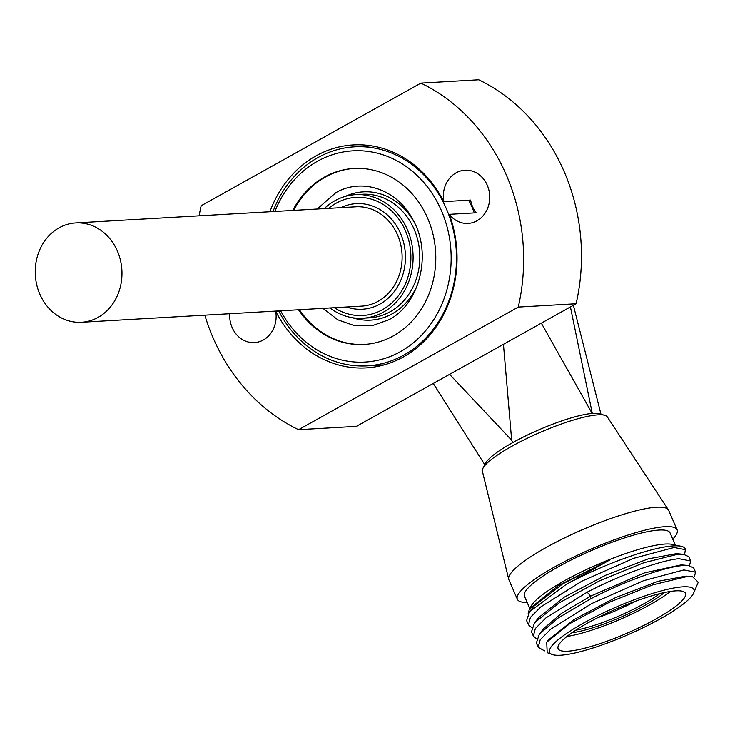 <?xml version="1.0" encoding="UTF-8"?>
<svg xmlns="http://www.w3.org/2000/svg" width="735" height="735" viewBox="0 0 735 735"><rect width="100%" height="100%" fill="white"/><g stroke="black" fill="none" stroke-linecap="round" stroke-linejoin="round"><path stroke-width="1.1" d="M604.657 415.275A68.153 13.019 -23.5 0 0 598.106 414.852A68.153 13.019 156.5 0 0 532.186 435.965A68.153 13.019 156.5 0 0 483.014 468.167L485.614 463.179A63.66 12.164 156.5 0 1 531.543 433.099A63.66 12.164 156.5 0 1 593.117 413.382A63.66 12.164 -23.5 0 1 599.236 413.777L604.657 415.275A68.153 13.019 -23.5 0 1 607.321 416.91L668.381 509.86A87.097 16.639 -23.5 0 1 668.648 510.347L677.11 529.816A87.097 16.639 -23.5 0 1 672.764 539.178M483.014 468.167A68.153 13.019 156.5 0 0 482.39 471.236L508.721 579.29A87.097 16.639 156.5 0 0 508.896 579.805L517.366 599.282A87.097 16.639 156.5 0 0 527.179 602.479M668.381 509.86A87.097 16.639 -23.5 0 0 656.612 507.224A87.097 16.639 156.5 0 0 564.645 537.873A87.097 16.639 156.5 0 0 508.721 579.29M517.366 599.282A87.097 16.639 156.5 0 1 571.858 557.957A87.097 16.639 156.5 0 1 665.074 526.692A87.097 16.639 -23.5 0 1 677.11 529.816M529.733 608.359L524.45 596.195A79.371 15.159 156.5 0 1 574.108 558.545A79.371 15.159 156.5 0 1 659.056 530.054A79.371 15.159 -23.5 0 1 670.026 532.893L675.318 545.058M528.153 613.679L529.457 608.837L531.442 605.521A79.371 15.159 156.5 0 1 589.415 568.155A79.371 15.159 156.5 0 1 665.138 544.038A79.371 15.159 -23.5 0 1 672.084 544.369L681.051 546.28A87.097 16.639 -23.5 0 1 685.47 549.045L684.607 554.392M681.051 546.28A87.097 16.639 -23.5 0 0 673.435 545.921A87.097 16.639 156.5 0 0 566.17 584.444L609.297 560.254L558.003 585.749L529.457 608.837M690.661 560.98L688.796 556.689L683.366 554.254L677.128 554.42L643.805 562.753L599.705 580.742L558.912 603.031L534.483 622.876L531.488 631.76L533.353 636.051L535.337 628.526L545.903 617.933L587.192 592.153C620.689 574.632 660.783 560.309 678.993 558.71L690.661 560.98L689.476 565.61M544.497 650.852L538.231 647.269L540.188 639.781L550.671 629.233L591.684 603.573L643.538 580.714L683.872 569.928L695.54 572.197L693.675 567.907L688.245 565.472L682.006 565.638C663.788 567.236 623.703 581.56 590.205 599.08L590.609 596.14L644.283 572.942L681.152 564.903L688.245 565.472M538.691 617.565L564.021 597.279L605.585 575.257L648.252 558.866L676.274 553.685L683.375 554.254M531.644 627.571L528.474 624.833L526.609 620.542L529.604 611.658L534.023 606.09L562.615 583.921L609.297 560.254M529.604 611.658L566.17 584.444M528.474 624.833L530.431 617.345L540.914 606.807L581.936 581.137L633.79 558.288L674.124 547.492L685.783 549.762M695.54 572.197L694.327 576.874M536.522 638.788L533.353 636.051M546.721 642.169L548.659 639.716L573.805 619.697L615.379 597.674L658.036 581.284L686.04 576.121L692.48 576.635L686.04 576.782L652.763 584.858L609.48 602.213L569.974 623.5L546.721 642.169L547.198 652.643L552.233 654.481A78.673 15.031 156.5 0 0 560.511 655.207A78.673 15.031 -23.5 0 0 637.815 630.272A78.673 15.031 -23.5 0 0 693.702 592.97L698.149 582.469A87.097 16.639 -23.5 0 0 698.25 582.221L692.48 576.635M541.989 631.108L543.781 628.508L561.356 613.449L590.609 596.14L587.192 592.153M538.231 647.269L536.366 642.978L539.361 634.075L558.407 617.823L590.205 599.08M552.233 654.481A78.673 15.031 156.5 0 1 592.18 618.429A78.673 15.031 156.5 0 1 683.063 586.824A78.673 15.031 -23.5 0 1 693.702 592.97M675.851 590.848A69.412 13.258 -23.5 0 1 685.443 593.338A69.412 13.258 -23.5 0 1 642.022 626.266A69.412 13.258 -23.5 0 1 567.732 651.182A69.412 13.258 156.5 0 1 558.141 648.693A69.412 13.258 156.5 0 1 601.561 615.765A69.412 13.258 156.5 0 1 675.851 590.848M670.439 591.436A69.347 13.248 -23.5 0 1 649.621 604.905A69.347 13.248 -23.5 0 1 566.979 636.418M636.005 601.055A58.772 11.227 -23.5 0 1 597.5 617.795M512.819 442.819L511.67 440.182L503.447 344.302M199.111 215.814A188.068 163.85 86.7 0 1 201.179 205.726L420.889 83.129L478.724 79.793A188.068 163.85 86.7 0 1 576.102 303.757L356.392 426.355L298.557 429.69A188.068 163.85 86.7 0 1 204.835 315.168M420.889 83.129A188.068 163.85 86.7 0 1 518.267 307.083L298.557 429.69M269.91 211.735A111.665 97.286 86.7 0 1 353.305 144.924A111.665 97.286 86.7 0 1 443.756 201.62A26.644 23.208 86.7 0 1 464.998 170.208A26.644 23.208 86.7 0 1 487.277 185.229A26.644 23.208 86.7 0 1 468.057 223.403A26.644 23.208 86.7 0 1 449.278 214.326A111.665 97.286 86.7 0 1 366.14 367.886A111.665 97.286 86.7 0 1 275.689 311.199A26.644 23.208 86.7 0 1 254.448 342.602A26.644 23.208 86.7 0 1 232.168 327.589A26.644 23.208 86.7 0 1 229.752 313.735M518.267 307.083L576.102 303.757M449.278 214.326L476.161 212.782A26.644 23.208 86.7 0 1 472.66 206.838A26.644 23.208 86.7 0 1 470.639 200.067L443.756 201.62M374.795 365.424A111.665 97.286 -93.3 0 0 379.517 366.039M275.689 311.199L278.749 311.015M366.802 145.227A111.665 97.286 -93.3 0 0 362.19 146.375M474.36 212.884A109.708 95.578 -93.3 0 0 468.728 200.177M278.694 310.914A109.708 95.578 -93.3 0 0 367.178 365.865A109.708 95.578 -93.3 0 0 403.818 355.097A109.708 95.578 -93.3 0 0 453.146 229.21A109.708 95.578 -93.3 0 0 354.564 146.816A109.708 95.578 -93.3 0 0 317.933 157.584A109.708 95.578 -93.3 0 0 272.97 211.561M280.614 310.804A105.785 92.16 -93.3 0 0 400.364 351.679A105.785 92.16 -93.3 0 0 441.349 210.476A105.785 92.16 -93.3 0 0 317.548 161.222A105.785 92.16 -93.3 0 0 274.899 211.45M298.52 309.775A88.154 76.807 -93.3 0 0 364.018 344.467A88.154 76.807 -93.3 0 0 393.455 335.812A88.154 76.807 -93.3 0 0 433.099 234.649A88.154 76.807 -93.3 0 0 353.884 168.444A88.154 76.807 -93.3 0 0 324.447 177.098A88.154 76.807 -93.3 0 0 292.796 210.421M354.344 168.416A88.154 76.807 -93.3 0 0 325.357 177.043A88.154 76.807 -93.3 0 0 293.715 210.366M299.43 309.72A88.154 76.807 -93.3 0 0 364.477 344.43M329.978 307.965A61.905 53.931 -93.3 0 0 362.704 318.246A61.905 53.931 -93.3 0 0 383.376 312.164A61.905 53.931 -93.3 0 0 407.365 229.531A61.905 53.931 -93.3 0 0 355.593 194.637A61.905 53.931 -93.3 0 0 334.921 200.71A61.905 53.931 -93.3 0 0 324.254 208.611M328.637 208.354A59.168 51.542 -93.3 0 1 405.417 230.716A59.168 51.542 86.7 0 1 395.072 299.715A59.168 51.542 86.7 0 1 334.361 307.708M81.466 322.27L361.611 306.137A49.759 43.356 -93.3 0 0 397.506 234.832A49.759 43.356 -93.3 0 0 355.887 206.783L75.742 222.916A49.759 43.356 -93.3 0 0 59.122 227.804A49.759 43.356 -93.3 0 0 36.75 284.895A49.759 43.356 -93.3 0 0 81.466 322.27A49.759 43.356 -93.3 0 0 98.077 317.391A49.759 43.356 -93.3 0 0 120.448 260.291A49.759 43.356 -93.3 0 0 75.742 222.916M592.291 413.438L570.424 306.927M664.422 592.548A60.334 11.53 -23.5 0 1 571.894 632.771M575.762 630.18A58.772 11.227 156.5 0 0 659.883 593.595M592.162 413.447L541.337 323.152M511.67 440.182L449.581 374.354M352.322 317.695A64.257 55.979 -93.3 0 0 392.168 313.827A64.257 55.979 -93.3 0 0 417.939 283.664M414.421 222.641A64.257 55.979 -93.3 0 0 345.34 196.374M362.704 318.246L369.429 317.86A61.905 53.931 -93.3 0 0 390.101 311.778A61.905 53.931 -93.3 0 0 417.93 240.749A61.905 53.931 -93.3 0 0 362.309 194.251L355.593 194.637M340.875 207.647A52.892 46.084 86.7 0 1 400.538 233.436A52.892 46.084 86.7 0 1 394.824 290.83A52.892 46.084 86.7 0 1 346.598 307.01M573.383 305.273L600.982 414.264M534.483 622.876L538.902 617.299M539.371 634.084L543.79 628.508M433.246 383.477L484.806 464.731M384.139 364.891L367.178 365.865M371.524 145.842L354.564 146.816M322.931 308.369L337.87 319.844L354.766 325.743L372.213 325.715L388.87 319.753C419.593 304.18 432.4 254.126 413.199 220.206C397.414 189.272 361.987 177.3 335.72 192.763L317.208 209.016"/></g></svg>
